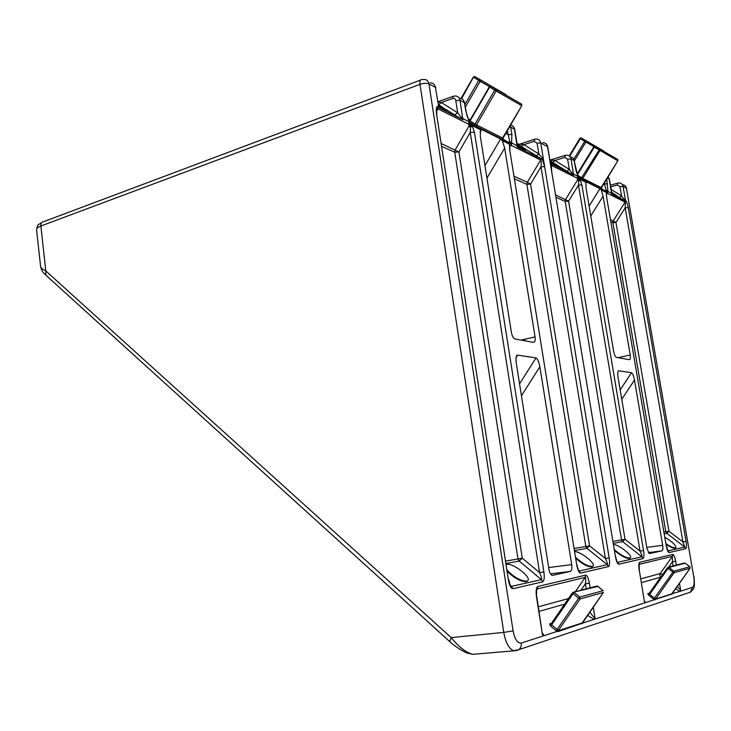 <?xml version="1.0" encoding="UTF-8"?>
<svg xmlns="http://www.w3.org/2000/svg" width="731" height="731" viewBox="0 0 731 731"><rect width="100%" height="100%" fill="white"/><g stroke="black" fill="none" stroke-linecap="round" stroke-linejoin="round"><path stroke-width="1.1" d="M517.338 145.414L525.635 149.91L517.155 144.263M517.475 146.173L525.37 150.348M438.609 105.949L446.961 110.335L438.39 104.524M438.801 106.827L446.696 110.81M611.756 193.021L616.918 195.807L611.619 192.244M611.874 193.669L616.672 196.191M550.187 161.551L561.655 168.02L550.032 160.564M550.114 162.154L561.399 168.441M664.908 537.303C672.255 541.698 675.919 545.134 675.901 547.629L675.471 547.857C673.571 548.003 670.418 546.614 666.005 543.672M675.709 547.903L675.188 548.259C673.388 548.414 670.373 547.117 666.115 544.348M506.364 564.487L506.766 564.387C512.815 562.715 531.821 577.38 527.764 580.661L526.713 581.2C520.591 580.971 514.112 577.344 507.268 570.326M527.7 580.752L526.357 581.721C520.636 581.62 514.332 578.203 507.451 571.487M613.592 544.376C619.175 544.851 632.982 555.816 630.414 557.78L629.83 558.082C625.727 557.881 620.601 555.067 614.46 549.648M630.25 558.027L629.519 558.53C625.672 558.393 620.692 555.724 614.607 550.525M574.813 551.613C580.706 551.558 596.085 563.738 593.051 566.114L592.311 566.498C587.715 566.333 582.196 563.336 575.763 557.497M592.905 566.324L591.991 566.964C587.669 566.89 582.305 564.049 575.918 558.447M582.406 622.675L582.735 623.059L594.011 619.395L587.55 615.274M542.512 633.156L544.092 635.641L557.031 631.429L550.443 625.964L549.529 623.954L551.448 623.36M671.88 593.718L679.976 591.406L675.481 588.683M644.486 601.101L645.592 602.6L654.4 599.731L648.726 595.29L647.73 593.691L649.411 593.179M518.069 147.379L517.475 146.191L517.192 146.94L542.393 159.577L517.073 143.742M436.508 113.607L508.337 579.582L436.508 113.607C435.895 108.343 436.498 105.913 438.335 106.306L438.326 107.466L462.887 119.765L457.697 112.821L455.769 100.531C455.322 98.767 454.243 98.091 452.544 98.511L441.396 102.532L457.697 112.821L454.572 114.895L446.568 109.824M624.448 199.344L624.512 200.659L619.431 197.58L621.588 195.926L625.471 201.135L611.692 194.236L609.243 179.077L607.159 177.98M572.464 173.192L572.455 174.599L566.881 171.218L569.33 169.428L573.625 175.184L550.982 163.726L551.393 169.921L547.757 146.84L540.748 142.929L544.65 166.613L542.393 159.577M606.721 197.096L606.291 192.463L601.22 189.932L603.093 196.182L590.767 215.947M618.088 357.66L630.204 355.028L603.093 196.182M630.204 355.028C630.615 358.026 630.305 359.579 629.281 359.689L616.416 357.358C615.246 356.755 614.351 354.937 613.738 351.885L586.015 187.84L585.942 182.311L580.46 179.579L578.76 180.849L578.486 185.107L568.59 201.171L625.023 539.304L622.593 541.616L613.419 543.343M509.918 149.7L509.489 144.181L502.316 140.608L504.673 148.11L486.947 178.099M521.212 340.134L535.055 336.872L504.673 148.11M535.055 336.872C535.485 340.445 534.955 342.272 533.475 342.355L514.971 339.001C513.308 338.215 512.12 336.004 511.398 332.358L480.304 136.204L480.523 129.743L472.646 125.814L470.49 127.276L470.243 132.43L458.922 151.957L522.272 558.201L519.184 561.033L506.208 563.464M436.846 109.522L438.71 106.653L435.402 87.327L428.96 83.919L513.098 630.871C514.798 639.333 517.511 643.399 521.258 643.07L544.092 635.641L542.448 634.709L536.764 596.523M589.789 612.066L590.018 612.258C592.402 615.749 594.056 617.576 594.988 617.732L594.011 619.395L645.592 602.6L644.431 601.768L639.333 570.436L644.431 601.768M677.125 586.39L680.625 590.072L679.976 591.406L692.431 587.349C694.148 586.152 694.578 582.534 693.71 576.503L626.403 188.141L623.068 186.378L625.471 200.285L625.179 207.832L615.959 222.425L668.938 531.227L666.782 533.319L664.315 533.785M646.78 547.4L662.679 545.326L634.481 380.083L621.743 399.281M662.679 545.326C663.118 548.488 662.853 550.342 661.875 550.882L649.356 553.605L646.99 548.652L618.115 377.781C617.576 374.4 617.64 372.125 618.289 370.964L617.869 372.116M620.162 389.897L631.511 372.737L618.755 370.763M631.511 372.737C632.653 373.367 633.64 375.816 634.481 380.083M548.679 567.558L571.706 564.634L539.862 366.761L521.45 395.745M571.706 564.634C572.172 568.444 571.697 570.701 570.281 571.414L550.47 573.862M552.417 575.388L570.281 571.414M552.627 575.37L552.042 575.343C550.617 574.694 549.593 572.738 548.981 569.458L516.324 363.453C515.757 359.606 515.931 356.929 516.844 355.44L517.649 355.092L516.113 357.541M519.558 383.866L535.978 357.934L517.649 355.092M535.978 357.934C537.587 358.72 538.884 361.662 539.862 366.761M643.545 550.544L640.045 551.073L578.486 185.107L581.894 184.87L643.545 550.544C644.203 555.167 644.02 557.863 642.997 558.612L618.81 564.213C617.494 563.976 616.361 561.435 615.42 556.583L547.519 146.502C546.916 143.934 545.363 142.646 542.859 142.646M551.603 170.113L551.466 165.919L552.371 164.548M517.484 143.943L523.944 144.637L538.857 153.976L542.895 158.682L544.65 166.613L609.188 557.927L605.414 558.493C607.114 562.075 607.735 564.122 607.287 564.652L586.92 548.314L574.657 550.617M514.222 176.354L527.325 182.247L540.684 160.052C541.324 160.802 541.415 163.068 540.977 166.851L544.65 166.613M509.763 145.56L509.553 143.815L508.392 142.444L471.513 123.978L470.49 127.276L469.832 126.892L470.188 123.228L469.549 122.817L471.513 123.978L474.428 132.192L470.243 132.43L539.569 572.601C541.406 576.649 542.027 578.989 541.424 579.61L519.184 561.033L517.968 558.85L454.746 152.203L441.917 146.492M576.722 564.899L509.644 149.462L576.722 564.899C577.728 570.116 578.979 572.848 580.496 573.077L578.422 570.427L576.951 564.835M601.22 189.932L599.968 188.653L586.664 182.001L585.942 182.311M502.316 140.608L500.616 138.981L481.647 129.497L480.523 129.743M510.293 585.293L511.572 586.39L510.366 585.595L508.675 579.482M441.478 143.66L458.922 151.957L454.746 152.203L455.212 149.837L469.074 125.869L468.617 124.151L437.842 108.818L436.69 110.847M469.832 126.892L469.074 125.869L469.466 122.68M505.843 561.07L522.272 558.201L539.569 572.601L543.891 571.944L474.428 132.192M578.13 177.341L577.709 179.735L578.76 180.849L579.464 178.026L605.323 190.974L606.291 192.463L606.575 196.968L666.215 545.673C667.074 550.032 668.033 552.334 669.112 552.572L685.751 548.725C686.583 548.058 686.692 545.618 686.062 541.415L682.909 541.89L684.746 547.071L666.782 533.319L665.795 531.693L612.88 222.672L610.952 221.804M610.586 219.665L615.959 222.425L612.88 222.672L613.254 220.872L625.087 202.103L607.543 193.359L606.438 193.861M624.877 200.842L625.471 200.285C626.549 201.217 627.481 203.657 628.258 207.604L625.179 207.832L682.909 541.89L668.938 531.227L664.013 532.022M574.31 548.497L589.57 545.829L605.414 558.493L540.977 166.851L530.569 184.111L526.896 184.358L527.325 182.247L530.569 184.111L589.57 545.829L586.92 548.314L585.805 546.386L526.896 184.358L514.633 178.894M509.644 149.462L509.489 144.181L508.228 142.271L508.666 142.033L509.69 146.136M555.734 195.013L568.59 201.171L565.191 201.418L556.127 197.379M613.09 541.369L625.023 539.304L640.045 551.073C641.663 554.4 642.293 556.309 641.919 556.794L622.593 541.616L621.533 539.816L565.191 201.418L565.593 199.444L577.709 179.735L577.508 178.391L551.951 165.663L551.357 166.65M672.118 593.965L654.4 599.731M582.735 623.059L558 631.602L557.031 631.429M521.258 643.07C521.587 645.948 520.728 648.169 518.681 649.722L516.086 650.654L472.674 654.346C465.556 652.235 458.401 646.652 451.21 637.606L503.76 632.406L419.987 84.33L40.872 226.016L45.806 270.927L451.21 637.606L449.766 641.617L45.788 275.121C43.906 272.672 42.763 273.659 40.644 266.943C40.899 267.939 42.626 269.264 45.806 270.927L45.788 275.121L46.592 275.852M472.674 654.346L474.328 654.19M472.655 654.336L467.666 653.176C466.999 653.395 456.126 647.794 449.766 641.617L450.195 642.001M606.483 193.231L605.085 190.782L606.483 193.148M605.323 190.517L606.163 190.151L604.19 182.75M578.239 180.539L578.139 177.249L579.464 178.026L581.894 184.87M508.666 142.033L509.763 141.65L507.296 130.282M494.695 90.141L496.166 91.019L476.511 124.891L502.581 138.004L521.779 105.703L496.166 91.019L495.901 89.346L521.386 104.021L490.848 86.276L495.901 89.346L494.695 90.141L489.642 87.08L490.848 86.276L489.14 86.761L489.642 87.08L470.088 120.907L475.04 124.032L494.695 90.141M489.286 86.843L469.759 120.633M473.423 77.203L461.572 98.694M474.136 76.572L474.958 76.636L473.752 77.422L480.194 81.315L465.419 107.009M489.304 86.541L480.194 81.315L479.929 79.652L505.861 94.601L474.958 76.636L479.929 79.652L478.723 80.437L464.998 104.332M573.78 159.257L584.736 141.321L585.924 142.024L574.347 160.975M569.65 156.27L580.853 137.867L579.875 138.36L584.736 141.321L585.686 140.626L604.464 151.728M597.848 586.399L572.894 592.357L573.067 593.645L551.667 624.795L557.123 629.446L578.623 598.25L580.14 598.954L558.21 630.734L582.178 622.949L603.477 592.293M581.967 623.781L603.377 592.466L580.14 598.954L579.838 597.081L574.283 592.475L573.067 593.645L578.623 598.25L579.838 597.081L603.084 590.675L597.702 586.28L596.359 586.171L573.552 592.183M557.241 631.118L557.954 629.985L558 631.602M654.537 599.493L655.104 598.561L655.259 599.201L671.807 593.828L690.128 568.161M668.417 567.183L683.988 563.08L685.23 563.199L689.845 566.763L690.073 568.252L674.11 572.711L673.845 571.167L689.817 566.772L685.157 563.162L669.048 567.42L673.845 571.167L672.895 572.126L668.088 568.371L669.048 567.42L667.522 567.631L668.088 568.371L649.685 594.33L654.409 598.113L672.895 572.126L674.11 572.711L655.077 599.923M577.508 175.111L581.62 177.679L599.712 149.124L617.54 159.385L595.281 146.438L599.712 149.124L599.959 150.531L582.808 178.373L601.092 187.575L617.85 160.793L594.33 147.132L577.371 174.764M593.919 146.867L595.281 146.438L593.828 146.821L577.115 174.06M575.352 591.708L585.193 577.38C585.833 577.645 585.906 579.784 585.403 583.795L589.378 583.174C588.391 578.029 587.157 575.343 585.677 575.114L537.751 586.5C536.188 587.505 535.759 590.876 536.472 596.633L536.618 590.118L537.239 588.958L536.691 589.771M640.749 578.87L660.203 573.561L672.41 556.309L672.41 561.728L675.672 561.225C674.823 556.921 673.872 554.655 672.822 554.418L639.753 562.276C638.711 563.044 638.519 565.785 639.186 570.509M660.778 577.134L659.791 575.443L660.203 573.561L662.588 574.584M589.944 611.829L588.227 614.314M611.82 193.404L609.407 179.323L607.982 176.664M550.763 160.034L554.984 160.473L569.33 169.428L567.603 159.148L564.771 157.384L554.984 160.473L552.938 162.291M511.901 134.477L511.453 145.487L509.763 141.65L517.475 146.191L514.752 129.451L510.695 127.066L511.901 134.477L508.018 134.705L505.587 133.188M438.006 102.057L441.396 102.532L438.646 104.679M439.441 108.024L438.563 105.831M461.855 119.244L462.202 118.44L462.897 118.641L469.083 121.748L465.702 110.609L464.45 102.651L460.027 100.321L462.887 119.765M454.572 114.895L461.197 118.915L461.389 117.316M612.304 194.547L611.865 193.633M439.121 107.612L440.135 108.371L438.701 106.562M572.912 174.828L573.634 174.252L577.91 176.409L574.118 160.546L571.057 158.929L573.625 175.184M549.959 160.135L551.174 159.879M549.95 160.098L564.917 155.484M601.019 188.242L605.524 191.12M606.73 178.666L607.927 191.476L606.163 190.151L607.543 193.359L607.927 191.476L611.692 193.368L611.692 194.236M607.635 183.947L603.623 183.664M577.947 176.107L577.508 178.391L577.801 175.815C575.343 169.126 576.138 170.296 575.443 167.5L575.242 167.207M469.174 121.355L468.617 124.151L469.01 121.035C465.83 112.976 466.899 114.429 466.058 111.103L465.702 110.609M517.85 147.105L517.548 146.492M550.982 163.726L550.342 162.419M542.895 158.682L542.685 159.568M536.234 155.849L538.857 153.976L537.075 143.148L534.123 141.311L523.944 144.637L521.322 146.492M580.67 178.382L583.046 179.78L582.808 178.373L581.62 177.679L580.67 178.382L578.13 176.801M583.046 179.78L601.083 188.689M469.403 120.834L468.763 120.514M508.228 142.271L502.544 138.698M502.608 137.967L502.526 139.292M502.837 139.612L476.776 126.564L469.412 122.059M564.624 604.172L539.094 611.344M660.76 577.17L641.379 582.616M619.431 197.58L616.818 195.954M566.881 171.218L561.682 167.966M615.42 556.583L551.393 169.921M578.449 570.299L579.308 571.012L607.287 564.652L608.43 566.616C609.608 565.785 609.864 562.888 609.188 557.927M608.43 566.616L580.496 573.077M542.667 581.839L512.86 588.738L511.572 586.39L541.424 579.61L542.667 581.839C544.193 580.853 544.595 577.554 543.891 571.944M508.337 579.582C509.452 585.467 510.96 588.519 512.86 588.738M542.448 634.709L536.472 596.633M589.378 583.174L590.127 587.815M593.261 607.068L594.988 617.732M675.672 561.225L676.339 565.1M679.437 583.155L680.625 590.072M628.258 207.604L686.062 541.415M666.215 545.673L606.575 196.968M575.425 167.372L574.118 160.546C573.625 158.325 572.309 157.083 570.171 156.827M564.771 157.384L565.264 155.365L566.543 155.2C568.974 155.219 570.472 156.461 571.057 158.929L567.603 159.148M534.123 141.311L534.708 139.21L536.042 139.027C538.573 139.036 540.136 140.334 540.748 142.929L537.075 143.148M617.339 184.961L617.713 183.097L618.865 182.942C621.122 182.997 622.52 184.139 623.068 186.378L619.979 186.597L617.339 184.961L610.705 186.926M693.71 576.503L626.403 188.141C625.891 185.994 624.566 184.852 622.419 184.724M517.192 146.94L514.469 129.058C513.966 126.682 512.614 125.339 510.402 125.019M541.114 158.919L540.684 160.052L511.453 145.487L509.681 146.319M510.165 125.43L510.695 127.066L509.324 126.847M466.031 110.938L464.45 102.651C463.801 99.745 462.102 98.31 459.351 98.347M452.544 98.511L453.375 96.218L454.892 95.999C457.661 95.944 459.37 97.378 460.027 100.321L455.769 100.531M438.618 106.022L435.402 87.327C434.735 84.284 432.98 82.795 430.148 82.877M423.669 79.441C426.52 79.359 428.284 80.849 428.96 83.919C426.63 83.005 423.642 83.142 419.987 84.33C419.603 80.995 420.224 79.414 421.851 79.578L423.669 79.441M589.104 206.115L599.968 188.653M586.664 182.001L585.714 183.536M484.964 165.581L500.616 138.981M481.647 129.497L480.02 132.284M661.875 550.882L648.324 552.618M524.867 340.801L524.63 339.33M620.19 358.044L620.052 357.24M615.603 556.538L617.01 561.792L617.686 562.294L641.919 556.794L642.997 558.612M666.343 545.646L668.07 550.854L684.746 547.071L685.751 548.725M668.07 550.854L669.112 552.572M617.686 562.294L618.81 564.213M688.803 592.695L690.466 592.137L692.431 587.349M611.143 189.43L621.588 195.926L619.979 186.597M420.426 80.118L43.842 221.612C41.731 221.776 40.735 223.238 40.872 226.016C37.875 227.177 36.44 228.392 36.559 229.671L40.644 266.943M693.929 576.412C695.08 588.245 694.13 588.519 690.466 592.137L518.681 649.722L513.509 650.672C508.867 648.671 505.614 642.576 503.76 632.406L513.098 630.871M593.974 146.648L585.924 142.024L585.686 140.626L581.319 137.976L603.87 151.116M467.995 118.623L470.106 119.692M672.822 554.418L672.41 556.309L639.314 564.305L639.753 562.276M673.132 565.94L672.41 561.728L668.573 567.146M585.677 575.114L585.193 577.38L537.239 588.958L537.751 586.5M538.372 606.776L568.462 598.579M586.225 588.839L585.403 583.795L580.981 590.228M648.726 595.29L649.685 594.33L649.137 593.563L667.504 567.695M572.464 592.75L551.119 623.835L572.446 592.85M476.776 126.564L476.511 124.891L475.04 124.032L473.834 124.855M521.386 104.021L521.651 105.629M469.311 121.693L470.088 120.907L469.604 120.56M505.861 94.601L506.272 95.167M551.073 623.945L549.529 623.954M551.119 623.835L551.667 624.795L550.443 625.964M555.898 630.625L557.123 629.446L557.954 629.985M653.45 599.073L654.409 598.113L655.104 598.561M647.73 593.691L649.11 593.627M601.11 187.547L601.321 188.927M617.777 160.747L617.54 159.385M671.597 594.531L690.11 568.234L689.89 566.799M525.635 149.91L525.333 150.403M446.961 110.335L446.632 110.911M561.655 168.02L561.362 168.486M527.764 580.661L527.407 581.191M593.051 566.114L592.722 566.589M436.9 113.972C436.416 110.957 437.047 108.033 437.028 109.248L436.827 109.586M523.003 340.463L522.884 339.741M626.659 188.36L625.654 186.35M41.758 222.498C38.414 225.413 37.966 222.69 36.559 229.671M516.844 355.44L516.552 355.906M480.706 129.478L480.404 129.999M521.669 104.295L521.779 105.703L502.48 139.182M469.083 121.108L469.594 120.569M474.437 76.508L473.268 77.111L461.023 98.493M579.875 138.369L569.193 155.913M580.853 137.867L579.875 138.36M597.766 586.28L597.19 586.034M597.839 586.335L603.139 590.666M667.513 567.64L648.927 593.782M617.796 159.632L617.85 160.793L601.019 188.589M639.333 570.436L639.122 564.46M610.422 185.254L617.457 183.17M546.605 144.327L547.729 146.693M519.933 144.062L534.297 139.347M514.725 129.296L513.5 126.737M437.97 101.792L452.754 96.437M435.786 87.702L434.305 84.668M573.25 158.481L574.301 160.701M463.399 100.12L464.779 102.98"/></g></svg>
